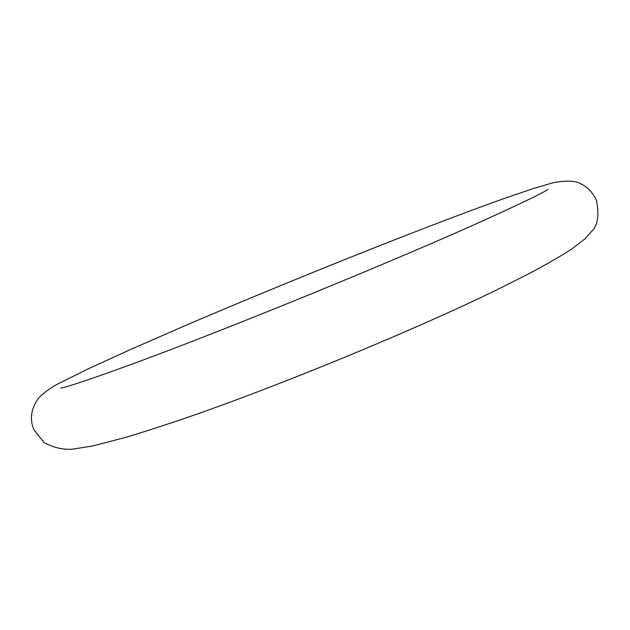 <?xml version="1.0" encoding="UTF-8"?>
<svg xmlns="http://www.w3.org/2000/svg" width="630" height="630" viewBox="0 0 630 630"><rect width="100%" height="100%" fill="white"/><g stroke="black" fill="none" stroke-linecap="round" stroke-linejoin="round"><path stroke-width="0.94" d="M497.227 289.65C418.052 328.34 287.91 382.292 195.009 414.792C169.423 423.644 146.562 431.109 126.425 437.181L92.933 445.938L72.072 449.237C63 449.844 53.692 447.647 44.147 442.638L33.855 429.707C29.704 419.667 30.894 409.673 37.414 399.727C39.682 395.782 50.29 387.529 60.196 382.733L87.058 369.4L130.221 349.642L182.976 326.584C286.831 282.019 418.296 229.304 500.346 199.844L533.232 188.559L553.408 182.653C564.701 180.692 572.953 180.676 578.167 182.613C586.341 185.866 592.413 191.709 596.382 200.151C599.343 214.885 597.878 225.162 591.995 230.997L584.774 239.038L571.867 248.96C560.598 256.237 546.108 264.576 528.397 273.979L497.227 289.65M547.958 189.307C543.997 192.575 517.387 205.286 468.145 227.446C401.082 257.197 296.769 300.486 211.231 333.939C126.591 367.266 66.229 387.781 60.866 388.088L60.897 388.08"/></g></svg>
